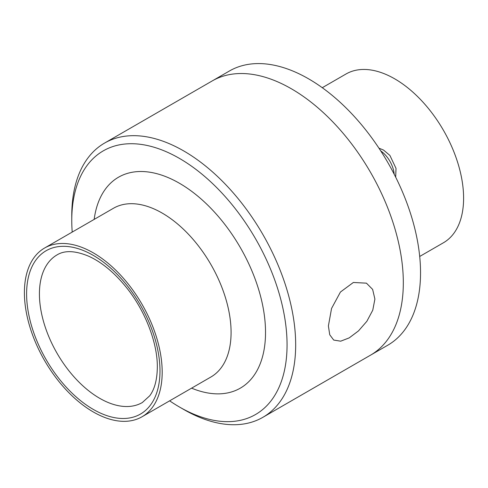 <?xml version="1.0" encoding="UTF-8"?>
<svg xmlns="http://www.w3.org/2000/svg" width="488" height="488" viewBox="0 0 488 488"><rect width="100%" height="100%" fill="white"/><g stroke="black" fill="none" stroke-linecap="round" stroke-linejoin="round"><path stroke-width="0.73" d="M380.731 150.908A21.289 12.291 60 0 1 394.194 174.228M231.452 69.882A21.289 12.291 60 0 1 231.586 69.802A21.289 12.291 60 0 1 232.416 69.394M419.704 256.462L443.421 242.768A97.429 56.254 -120 0 0 463.6 198.165A97.429 56.254 -120 0 0 421.071 100.113A97.429 56.254 -120 0 0 345.992 74.011L322.269 87.706M262.88 417.313L370.526 355.166A158.326 91.408 -120 0 0 403.32 282.686A158.326 91.408 60 0 1 370.526 355.166L387.753 345.223A158.326 91.408 -120 0 0 420.54 272.743A158.326 91.408 -120 0 0 351.433 113.411A158.326 91.408 -120 0 0 229.427 70.992L212.201 80.941A158.326 91.408 60 0 1 334.207 123.354A158.326 91.408 60 0 1 403.32 282.686A158.326 91.408 -120 0 0 334.207 123.354A158.326 91.408 -120 0 0 212.201 80.941L104.554 143.088A158.326 91.408 60 0 1 226.56 185.507A158.326 91.408 60 0 1 295.673 344.839A158.326 91.408 60 0 1 262.88 417.313A158.326 91.408 60 0 1 183.714 409.475L179.413 406.986A152.238 87.895 60 0 1 169.641 400.831M374.9 299.095L372.765 310.191L366.866 321.281L358.479 330.919L349.219 337.879L340.685 341.185L333.719 340.069L329.742 334.768L328.394 325.941L331.553 308.453L340.441 292.025L353.361 282.473L366.433 283.162L372.637 289.402L374.9 299.095M162.187 372.185A97.429 56.254 60 0 1 142.008 416.782A97.429 56.254 60 0 1 44.579 360.534A97.429 56.254 60 0 1 44.579 248.032A97.429 56.254 60 0 1 119.658 274.134A97.429 56.254 60 0 1 162.187 372.185M72.212 232.075A152.238 87.895 60 0 1 71.767 220.539A152.238 87.895 60 0 1 179.413 158.386A152.238 87.895 60 0 1 287.06 344.839A152.238 87.895 60 0 1 179.413 406.986M71.767 220.539L71.767 215.568A158.326 91.408 60 0 1 104.554 143.088M390.632 343.43A21.289 12.291 60 0 1 389.863 343.949L389.692 344.046M159.985 370.91A94.312 54.455 60 0 1 59.951 379.847A94.312 54.455 60 0 1 59.951 246.464A94.312 54.455 60 0 1 159.985 370.91M44.579 248.032L113.472 208.254A97.429 56.254 60 0 1 188.551 234.356A97.429 56.254 60 0 1 231.08 332.407A97.429 56.254 60 0 1 210.901 377.01L142.008 416.782M94.16 219.405A121.787 70.315 60 0 1 185.519 187.02A121.787 70.315 60 0 1 265.527 332.407A121.787 70.315 60 0 1 191.589 388.161M142.325 402.539A85.254 49.221 60 0 1 57.078 353.318A85.254 49.221 60 0 1 57.078 254.876C64.831 250.124 75.506 250.631 89.109 256.407C102.035 262.404 114.412 272.694 126.246 287.273C145.253 310.71 157.587 342.918 157.331 367.214C157.142 379.743 154.605 389.272 149.718 395.798L142.325 402.539M378.938 148.163L383.544 150.066L389.9 155.422L396.018 168.391L395.676 177.156"/></g></svg>
